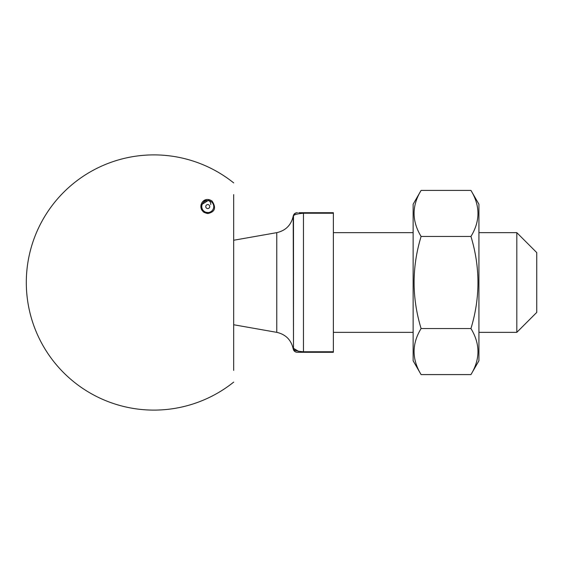 <?xml version="1.0" encoding="UTF-8"?>
<svg xmlns="http://www.w3.org/2000/svg" width="565" height="565" viewBox="0 0 565 565"><rect width="100%" height="100%" fill="white"/><g stroke="black" fill="none" stroke-linecap="round" stroke-linejoin="round"><path stroke-width="0.85" d="M298.751 212.715L333.371 212.715L333.371 213.238L303.462 213.238C296.124 213.845 292.797 214.997 293.496 216.699L293.496 348.301C292.811 350.003 296.138 351.155 303.462 351.762L333.371 351.762L333.371 352.285L297.48 352.285A3.99 3.99 0 0 1 293.496 348.301L293.221 216.042C293.729 213.987 295.043 212.878 297.155 212.715M536.75 282.5L536.75 312.41L516.813 332.347L516.813 232.653L536.75 252.59L536.75 282.5M333.371 213.238L333.371 351.762M233.677 240.252L276.765 232.653L276.765 332.347C285.749 334.409 291.236 339.946 293.221 348.958L293.496 348.301L298.553 351.345M297.494 352.285L298.398 352.285M298.744 352.285L301.251 352.285M297.48 212.715L297.48 212.715A3.99 3.99 0 0 0 293.496 216.699M212.101 201.105C202.15 194.183 194.967 211.211 207.758 213.549C214.99 211.988 216.437 207.842 212.101 201.105M233.677 194.607L233.677 370.393M207.758 213.549L201.521 209.707L200.956 205.01L209.41 199.791M421.102 374.595L413.128 360.781L413.128 204.219L421.102 190.405C411.751 205.716 411.751 221.063 421.102 236.453C411.765 267.139 411.765 297.84 421.102 328.548C411.751 343.859 411.751 359.206 421.102 374.595L470.949 374.595C480.299 359.284 480.299 343.937 470.949 328.548C480.292 297.861 480.292 267.16 470.949 236.453C480.299 221.141 480.299 205.794 470.949 190.405L421.102 190.405M421.102 328.548L470.949 328.548M421.102 236.453L470.949 236.453M470.949 374.595L478.929 360.781L478.929 204.219L470.949 190.405M203.28 201.211L207.786 200.589A5.982 5.982 0 0 1 213.739 206.585A5.982 5.982 0 0 1 207.758 212.553L208.245 212.532A3.99 2.818 85.3 0 1 207.899 212.532L203.238 211.889M204.142 212.532L207.729 212.553A5.982 5.982 0 0 1 201.776 206.557A5.982 5.982 0 0 1 207.786 200.589A5.982 5.982 0 0 1 213.739 206.585A5.982 5.982 0 0 1 207.758 212.553A5.982 5.982 0 0 1 201.776 206.557A5.982 5.982 0 0 1 207.786 200.589L204.191 200.575M210.759 204.594A3.99 2.818 95.2 0 0 208.294 200.61A3.99 2.818 95.2 0 0 207.955 200.61M303.462 212.715L303.462 352.285M207.758 208.563A1.992 1.992 0 0 0 209.481 205.575A1.992 1.992 0 0 0 206.027 205.575A1.992 1.992 0 0 0 207.758 208.563M333.371 332.347L413.128 332.347M478.929 332.347L516.813 332.347M333.371 232.653L413.128 232.653M478.929 232.653L516.813 232.653M276.765 232.653C285.749 230.591 291.236 225.054 293.221 216.042M233.677 324.748L276.765 332.347M293.221 348.958C293.729 351.013 295.043 352.122 297.155 352.285M233.698 182.905A127.612 127.612 0 0 0 26.308 282.5A127.612 127.612 0 0 0 233.698 382.095M210.83 201.444L208.294 200.61"/></g></svg>

